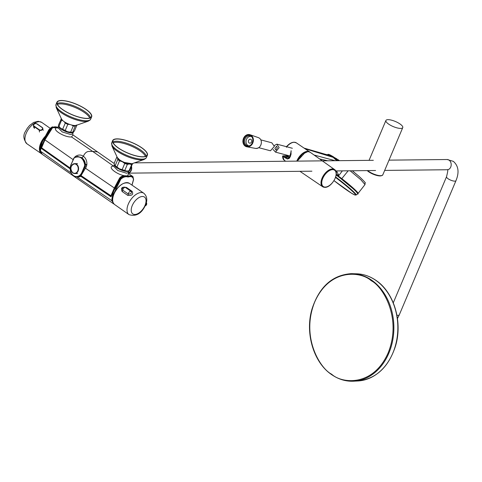 <?xml version="1.0" encoding="UTF-8"?>
<svg xmlns="http://www.w3.org/2000/svg" width="482" height="482" viewBox="0 0 482 482"><rect width="100%" height="100%" fill="white"/><g stroke="black" fill="none" stroke-linecap="round" stroke-linejoin="round"><path stroke-width="0.72" d="M131.52 166.477A5.109 4.001 89.4 0 1 131.243 170.489A5.109 4.001 89.4 0 1 128.236 173.116M128.272 172.785A4.79 3.748 -90.6 0 0 131.02 170.339A4.79 3.748 -90.6 0 0 131.345 166.88M400.024 123.982A9.146 2.765 -157.1 0 1 402.759 127.603A9.146 2.765 -157.1 0 1 397.282 127.947A9.146 2.765 -157.1 0 1 388.643 124.103A9.146 2.765 -157.1 0 1 385.907 120.482A9.146 2.765 -157.1 0 1 391.384 120.132A9.146 2.765 -157.1 0 1 400.024 123.982M297.026 161.127L302.78 153.535L308.118 151.577M291.236 150.86L289.453 158.223L284.278 157.385L282.633 156.246L282.898 155.873L286.874 155.698M291.092 150.818L290.471 156.313L287.549 159L285.995 158.379L284.645 157.096L288.043 156.855M287.549 159L289.019 158.433L290.122 156.927L291.044 154.3L291.014 150.8M287.597 156.511L284.344 156.819L284.645 157.096L284.278 157.385M286.651 146.588L286.537 146.992L286.651 146.588M250.212 145.45A5.109 4.211 104.9 0 1 247.489 145.793A5.109 4.211 104.9 0 1 244.531 141.346A5.109 4.211 104.9 0 1 250.122 135.912A5.109 4.211 104.9 0 1 252.309 137.569M246.73 146.281A5.784 4.76 104.9 0 1 243.603 141.31A5.784 4.76 104.9 0 1 249.7 135.117M243.157 141.19A5.784 4.76 104.9 0 1 249.483 135.05A5.784 4.76 104.9 0 1 252.833 140.087A5.784 4.76 104.9 0 1 246.507 146.227A5.784 4.76 104.9 0 1 243.157 141.19M251.303 136.508L251.351 136.52A4.844 3.989 -75.1 0 0 251.303 136.508A4.844 3.989 -75.1 0 0 246.013 141.654A4.844 3.989 -75.1 0 0 248.814 145.865A4.844 3.989 -75.1 0 0 248.863 145.883L248.814 145.865M258.762 147.679L270.45 150.788L274.372 146.371L271.824 142.805L260.84 139.882M251.749 140.997A2.018 1.663 -75.1 0 0 250.58 139.238A2.018 1.663 -75.1 0 0 248.375 141.383A2.018 1.663 -75.1 0 0 249.543 143.136A2.018 1.663 -75.1 0 0 251.749 140.997M274.879 148.432L276.632 146.173L277.289 147.793L275.969 150.167L274.879 148.432M273.065 149.42L275.517 152.137L279.12 147.637L276.891 144.148L274.276 145.516M357.692 193.535L355.192 190.432L336.195 174.803L355.174 190.414C357.849 193.469 358.692 194.608 357.692 193.818L357.638 193.872A24.16 1.832 -142.4 0 0 355.144 190.637A24.16 1.832 -142.4 0 0 336.165 175.02M350.914 170.773L350.625 171.17L360.891 179.792L365.001 184.57L358.048 193.445L357.764 192.673C355.734 190.095 350.42 185.413 341.822 178.641L336.237 174.424M357.704 193.36A23.949 1.82 -142.4 0 0 357.391 192.728A23.949 1.82 -142.4 0 0 341.63 178.852L348.161 170.803M341.63 178.852A23.967 1.82 -142.4 0 0 338.262 176.255L337.105 175.382A23.979 1.82 -142.4 0 0 336.773 175.129L336.207 174.707M350.625 171.17L350.131 170.785M342.377 170.863L338.262 176.255M336.496 170.929L338.846 175.46L337.665 174.562L337.105 175.382M336.773 175.129L336.279 173.61M337.798 160.687L334.418 157.735L337.032 158.988L331.773 156.06L335.852 158.361L338.75 160.681M332.225 156.102L339.262 160.675M330.881 155.349L330.104 154.957A1.494 1.38 116.1 0 0 329.971 154.885L331.869 156.12M331.122 155.481A1.518 1.326 120.7 0 0 330.062 155.445M329.616 154.74A1.482 1.404 114 0 0 329.423 154.644L329.971 154.885A1.494 1.38 116.1 0 0 328.573 155.059M352.318 170.761L357.361 174.978L352.276 170.761M304.955 148.703L334.418 157.735L329.495 155.288L325.416 154.294L328.115 154.951A1.657 1.374 -78.3 0 0 328.055 154.939M329.471 155.282L328.64 155.077A1.645 1.362 -77.9 0 0 328.591 155.065M335.213 160.717L314.077 155.023M327.718 160.795L319.554 158.909M132.478 163.555L129.929 170.236A8.61 2.603 22.9 0 1 129.254 170.718A8.61 2.603 22.9 0 1 129.031 170.785L131.628 164.645L129.706 164.001L127.393 164.308L124.796 170.453L126.718 171.092L129.031 170.785M124.76 163.482L122.338 161.699L119.518 160.849L116.921 166.995L119.343 168.784L122.163 169.628L124.76 163.482A8.61 2.603 22.9 0 0 127.393 164.308M114.481 164.946L115.186 165.627L117.777 159.482L117.475 157.861L116.771 157.18L114.174 163.326L114.499 164.989A8.074 2.44 22.9 0 0 119.343 168.784A8.074 2.44 22.9 0 0 126.718 171.092A8.074 2.44 22.9 0 0 128.604 170.947L129.254 170.718M117.427 157.741A8.074 2.44 22.9 0 0 117.475 157.861A8.074 2.44 22.9 0 0 122.338 161.699A8.074 2.44 22.9 0 0 129.706 164.001A8.074 2.44 22.9 0 0 131.761 163.796A8.387 2.537 22.9 0 0 131.978 163.723L123.976 162.356L120.006 160.241L117.325 157.536A8.387 2.537 22.9 0 0 123.754 162.133A8.387 2.537 22.9 0 0 131.773 163.79M115.186 165.627A8.61 2.603 22.9 0 0 116.921 166.995M122.163 169.628A8.61 2.603 22.9 0 0 124.796 170.453M117.777 159.482A8.61 2.603 22.9 0 0 119.518 160.849M131.628 164.645A8.61 2.603 22.9 0 0 132.52 164.097M76.325 125.061L75.252 126.127L72.662 132.267L74.409 131.08L76.933 125.103M69.962 124.501L67.805 124.332L65.209 130.477L67.733 131.779L70.661 132.14A8.61 2.603 22.9 0 0 72.662 132.267L73.336 132.146M70.661 132.14L73.252 125.995L71.511 124.977M62.931 120.735L61.563 120.223L58.967 126.368L60.618 128.266L62.672 129.218L65.263 123.079L64.166 121.669M73.023 132.303A8.074 2.44 22.9 0 1 72.969 132.327A8.074 2.44 22.9 0 1 67.733 131.779A8.074 2.44 22.9 0 1 60.618 128.266A8.074 2.44 22.9 0 1 58.864 126.368L58.575 125.742A8.61 2.603 22.9 0 1 58.424 125.242L61.377 118.693M58.575 125.742A8.61 2.603 22.9 0 0 58.967 126.368M62.672 129.218A8.61 2.603 22.9 0 0 65.209 130.477M61.021 119.102A8.61 2.603 22.9 0 0 61.563 120.223M65.263 123.079A8.61 2.603 22.9 0 0 67.805 124.332M73.252 125.995A8.61 2.603 22.9 0 0 75.252 126.127M131.941 185.094L133.46 179.647C133.086 176.9 131.291 176.026 128.085 177.039C125.814 176.261 123.398 176.96 120.831 179.147L113.071 195.041L112.481 200.59L112.866 201.898M114.18 204.175L111.746 200.633C112.535 193.939 113.722 189.914 115.288 188.576L114.8 188.239L110.92 196.728L80.868 176.334L76.734 176.84M41.566 148.275L70.167 168.586L41.566 148.275L41.416 147.468L41.687 148.348M77.518 176.858L78.819 177.021L80.374 176.34M58.238 127.079L56.972 127.085C54.599 126.405 52.122 127.128 49.532 129.26L44.067 139.135C42.482 140.467 41.295 144.48 40.5 151.179L42.296 154.336L113.668 203.886M115.957 188.884L115.288 188.576L120.38 178.527C122.826 176.388 125.338 175.659 127.917 176.334L132.924 176.514L127.579 176.093C123.832 175.713 121.35 176.442 120.132 178.292L114.8 188.239L122.362 176.418M80.392 176.472L81.097 176.177L111.143 196.578L114.8 188.239M70.661 169.242L41.338 148.426L41.193 147.432L44.549 139.467L44.001 138.93L51.682 127.459M58.045 127.531L57.37 127.531C54.828 126.736 52.315 127.489 49.833 129.791L44.549 139.467L49.7 129.598C50.935 127.646 53.472 126.88 57.316 127.314L58.135 127.308M44.754 139.563L41.193 147.432M81.097 176.177L111.143 196.578L111.366 196.144M78.819 177.027L80.868 176.334M123.163 176.153L118.186 181.069L111.119 195.873L80.994 175.581L110.896 195.891L114.312 188.022L119.458 178.322C120.711 176.292 123.199 175.472 126.911 175.87L123.567 176.135C123.567 175.508 122.416 176.189 120.114 178.183L114.746 188.179C113.656 189.8 112.517 192.426 111.318 196.072L110.92 196.728M146.305 202.777L145.98 204.838L145.172 205.868M132.128 191.354C133.538 194.475 132.062 195.806 127.694 195.343L122.127 191.511C120.542 187.847 122.024 186.51 126.579 187.504L132.128 191.354A1.615 0.886 -55.3 0 1 131.225 191.493M122.308 188.42L122.723 190.149A2.151 1.169 -55.2 0 1 122.934 189.312A2.151 1.169 -55.2 0 1 123.627 188.221A2.151 1.169 -55.2 0 1 125.507 187.516A2.151 1.169 -55.2 0 1 125.585 187.576L131.14 191.432C131.857 193.306 130.911 194.162 128.29 193.993A2.151 1.169 -55.2 0 1 128.501 193.174A2.151 1.169 -55.2 0 1 129.194 192.089A2.151 1.169 -55.2 0 1 131.074 191.378A2.151 1.169 -55.2 0 1 131.14 191.432L131.285 191.541A2.151 2.151 0 0 0 131.074 191.378L125.507 187.516A2.151 2.151 0 0 0 122.308 188.42L122.314 188.414M58.497 128.001L57.72 128.098L57.997 127.64L62.226 131.923L70.812 134.568L72.716 133.857L72.969 134.936L71.553 136.966C64.016 137.587 50.074 128.387 57.527 127.706C50.604 127.061 51.586 127.387 44.947 139.87L41.609 147.787L69.878 167.82M58.093 127.706L57.527 127.706M126.477 173.213L117.807 170.52L113.668 166.284L114.367 164.621A7.989 2.416 22.9 0 0 116.771 167.742A7.989 2.416 22.9 0 0 127.248 171.514A7.989 2.416 22.9 0 0 129.098 170.797A7.989 2.416 22.9 0 0 129.11 170.767L128.381 172.502L126.477 173.213M127.465 175.864L128.634 173.622L132.11 176.069L127.465 175.864M113.746 166.085L113.493 166.085C105.733 166.573 119.156 176.328 126.911 175.87L126.959 176.087M79.09 176.882L79.428 176.882M80.422 176.406L85.151 166.417L85.441 164.428C85.139 161.452 83.868 159.193 81.621 157.644L77.632 156.445M52.387 128.013L44.928 139.816L41.615 147.619L41.807 148.438M44.947 139.87L73.258 159.741M73.782 158.349L75.325 156.523C78.042 154.644 80.717 154.547 83.35 156.228C85.826 158.114 87.001 160.868 86.874 164.47L86.254 166.941L85.447 168.206L114.511 188.119M84.543 167.778L85.447 168.206L81.048 175.575L80.771 175.436M70.179 168.073L41.609 147.787M111.077 196.517L110.896 195.891L111.246 196.307M80.717 175.526L80.633 176.472M74.692 157.602L74.276 157.903A2.265 1.771 -90.6 0 0 73.583 158.795L71.005 164.91A7.887 6.176 -90.6 0 0 73.517 175.611A7.887 6.176 -90.6 0 0 81.874 172.46L84.483 166.29A2.265 1.771 -90.6 0 0 84.687 165.049L84.651 164.452C83.091 157.969 79.771 155.692 74.692 157.602L77.439 156.451L81.259 157.656L83.82 160.458L84.645 162.338L85.061 165.025A2.531 1.982 89.4 0 1 84.832 166.417L82.223 172.586A8.158 6.386 89.4 0 1 76.554 176.84A8.158 6.386 89.4 0 1 73.577 175.846A8.158 6.386 89.4 0 1 70.95 164.868M74.999 157.186A1.036 0.512 49.6 0 0 74.891 156.867M75.138 157.355L75.325 156.523M84.687 165.049L86.832 165.067M84.483 166.29L86.254 166.941M57.292 101.648A18.834 5.694 22.9 0 0 56.954 102.166A18.834 5.694 22.9 0 0 71.155 114.342A18.834 5.694 22.9 0 0 91.315 117.343A18.834 5.694 22.9 0 0 91.652 116.825A18.834 5.694 22.9 0 0 77.445 104.654A18.834 5.694 22.9 0 0 57.292 101.648M57.533 101.762A18.563 5.615 -157.1 0 1 77.397 104.721A18.563 5.615 -157.1 0 1 91.399 116.722A18.563 5.615 -157.1 0 1 91.068 117.234A18.563 5.615 -157.1 0 1 71.203 114.27A18.563 5.615 -157.1 0 1 57.201 102.274A18.563 5.615 -157.1 0 1 57.533 101.762M113.023 140.033A18.834 5.694 22.9 0 0 112.686 140.551A18.834 5.694 22.9 0 0 126.893 152.728A18.834 5.694 22.9 0 0 147.046 155.728A18.834 5.694 22.9 0 0 147.384 155.21A18.834 5.694 22.9 0 0 133.177 143.04A18.834 5.694 22.9 0 0 113.023 140.033M113.27 140.148A18.563 5.615 -157.1 0 1 133.134 143.106A18.563 5.615 -157.1 0 1 147.137 155.108A18.563 5.615 -157.1 0 1 146.805 155.62A18.563 5.615 -157.1 0 1 126.935 152.655A18.563 5.615 -157.1 0 1 112.933 140.66A18.563 5.615 -157.1 0 1 113.27 140.148M396.915 315.222A5.109 1.548 22.9 0 0 398.096 315.33A5.109 1.548 22.9 0 0 399.283 314.879L455.966 180.69C459.4 172.315 458.527 165.868 453.327 161.35L447.139 159.524A5.109 4.001 89.4 0 1 449.091 160.145A5.109 4.001 89.4 0 1 450.718 167.079A5.109 4.001 89.4 0 1 447.248 169.748L384.678 170.411M455.966 180.69A5.109 1.548 -157.1 0 1 454.779 181.148A5.109 1.548 -157.1 0 1 448.073 178.738A5.109 1.548 -157.1 0 1 446.543 176.713C447.874 171.321 448.176 168.983 447.453 169.712M402.759 127.603L382.792 174.876A9.146 2.765 -157.1 0 1 377.352 175.231A9.146 2.765 -157.1 0 1 368.73 171.417A9.146 2.765 -157.1 0 1 368.67 171.375A9.146 2.765 -157.1 0 1 367.639 170.598M381.732 175.581A8.64 2.615 -157.1 0 1 368.844 171.881M375.773 280.325A53.623 41.97 89.4 0 1 396.807 339.575A53.623 41.97 89.4 0 1 357.837 380.985C375.984 378.948 388.54 367.326 395.493 346.118C402.874 322.06 394.065 292.303 375.888 280.331C369.899 276.228 363.5 274.053 356.692 273.806A53.623 41.97 89.4 0 1 375.689 280.271A53.623 41.97 89.4 0 1 375.773 280.325M351.884 273.662A53.797 42.109 89.4 0 1 352.577 273.68L352.577 273.68A53.797 42.109 89.4 0 1 371.718 280.217A53.797 42.109 89.4 0 1 392.824 339.659A53.797 42.109 89.4 0 1 353.728 381.202L353.728 381.202A53.797 42.109 89.4 0 1 353.029 381.232M331.67 374.219C320.138 368.646 300.593 336.936 314.716 301.973C329.833 267.709 361.235 271.36 371.176 280.693C382.708 286.272 402.253 317.981 388.131 352.938C373.008 387.209 341.611 383.558 331.67 374.219M297.267 161.108A10.761 5.856 124.8 0 0 297.261 161.121A10.761 5.856 124.8 0 1 308.004 151.589A10.761 5.856 124.8 0 1 310.125 152.222L334.55 169.55A10.447 5.682 -55.2 0 0 332.508 168.941A10.447 5.682 -55.2 0 0 322.06 178.183A10.447 5.682 -55.2 0 0 322.633 186.715L324.814 187.353C331.616 187.829 340.093 172.972 334.55 169.55M324.615 187.293A10.447 5.682 -55.2 0 1 322.633 186.715L299.949 171.321M325.181 187.088A9.929 5.398 -55.2 0 1 322.795 178.34A9.929 5.398 -55.2 0 1 332.682 169.652A9.929 5.398 -55.2 0 1 335.068 178.4A9.929 5.398 -55.2 0 1 325.181 187.088M305.449 152.173L297.219 161.121M286.441 147.293L286.477 146.691C288.935 143.865 291.435 142.365 293.972 142.196L296.316 142.835A10.592 5.76 124.8 0 0 294.231 142.256A10.592 5.76 124.8 0 0 294.183 142.256A10.592 5.76 124.8 0 0 286.724 146.769M282.633 156.246A10.592 5.76 124.8 0 0 284.235 160.235L282.482 156.126L286.832 155.638M296.779 161.127A10.761 5.85 -55.2 0 1 307.528 151.336A10.761 5.85 -55.2 0 1 307.582 151.336A10.761 5.85 -55.2 0 1 309.697 151.926L309.697 151.926A10.761 5.85 -55.2 0 1 309.715 151.932M284.055 157.174L284.344 156.819L282.94 155.897L282.651 156.258M258.418 137.647C260.322 138.442 261.316 140.045 261.413 142.449C260.943 146.474 258.991 148.462 255.556 148.414A5.579 4.597 -75.1 0 0 261.371 142.425A5.579 4.597 -75.1 0 0 258.418 137.647L250.068 134.731A6.254 5.151 104.9 0 1 253.381 140.081A6.254 5.151 104.9 0 1 246.856 146.799A6.254 5.151 104.9 0 1 242.916 141.28M242.988 141.214A5.989 4.928 -75.1 0 0 247.995 146.534A5.989 4.928 -75.1 0 0 253.002 140.063A5.989 4.928 -75.1 0 0 247.995 134.743A5.989 4.928 -75.1 0 0 242.988 141.214M242.916 141.226A6.254 5.151 104.9 0 1 250.068 134.731C245.941 134.171 243.543 136.34 242.868 141.25C243.024 144.281 244.35 146.13 246.856 146.799L255.556 148.414M289.742 157.578L286.507 155.059A5.579 4.597 -75.1 0 0 288.923 157.289A5.579 4.597 -75.1 0 0 289.803 157.487M289.977 157.198A5.314 4.374 104.9 0 1 286.706 155.114M288.622 155.626A4.169 3.434 -75.1 0 0 290.519 156.048M335.544 177.424A23.142 1.753 37.6 0 1 353.089 191.908A23.142 1.753 37.6 0 1 353.119 191.938A23.142 1.753 37.6 0 1 352.191 193.601A23.142 1.753 37.6 0 1 333.996 180.63L351.535 193.21L354.601 194.885L356.12 195.011A23.648 1.795 -142.4 0 0 353.674 191.836A23.648 1.795 -142.4 0 0 335.695 176.996M333.219 156.662L331.538 155.74A1.53 1.404 124.3 0 0 330.664 155.644M330.953 155.391L329.808 155.373M326.495 154.867L329.423 154.644A1.482 1.404 114 0 0 327.953 154.915M328.772 154.403A1.464 1.422 109.4 0 0 327.332 154.77M336.761 160.699L333.098 157.283L328.17 154.969A1.657 1.374 -78.3 0 0 328.115 154.951L328.64 155.077A1.645 1.362 -77.9 0 1 328.694 155.09M72.818 172.725A4.681 3.663 89.4 0 1 71.33 166.374A4.681 3.663 89.4 0 1 76.295 164.501A4.681 3.663 89.4 0 1 77.783 170.851A4.681 3.663 89.4 0 1 72.818 172.725M72.89 172.96A4.953 3.874 89.4 0 1 70.962 167.411A4.953 3.874 89.4 0 1 74.674 163.657A4.953 3.874 89.4 0 1 76.56 164.266A4.953 3.874 89.4 0 1 78.488 169.815A4.953 3.874 89.4 0 1 74.776 173.562A4.953 3.874 89.4 0 1 72.89 172.96M112.481 200.59L111.746 200.633L76.554 176.749M56.418 127.29L56.972 127.085A2690.169 2105.623 -90.6 0 1 57.316 127.314L57.37 127.531M133.448 179.316L133.46 179.647L133.448 179.316M128.085 177.039L127.917 176.334A2690.169 2105.623 -90.6 0 0 127.579 176.093L127.579 176.093M40.5 151.179L40.506 150.625L40.5 151.179L71.149 172.984M122.127 191.511A1.615 0.886 -55.5 0 0 122.723 190.149L128.29 193.993A1.615 0.886 124.5 0 1 127.694 195.343M112.68 199.271A12.646 6.881 -55.2 0 1 113.927 194.005A12.646 6.881 -55.2 0 1 123.741 183.335M114.638 204.549C112.204 202.47 111.945 198.964 113.86 194.029C118.56 185.13 123.729 181.563 129.369 183.329A12.918 7.025 124.8 0 0 113.939 194.138A12.918 7.025 124.8 0 0 114.638 204.549L128.989 214.623A13.008 7.073 -55.2 0 1 128.29 204.133A13.008 7.073 -55.2 0 1 143.823 193.252C147.064 196.174 147.637 200.108 145.534 205.055C141.575 213.628 136.063 216.816 128.989 214.623M145.046 205.338A10.249 5.579 124.8 0 0 142.383 196.487A10.249 5.579 124.8 0 0 132.225 205.633A10.249 5.579 124.8 0 0 134.888 214.484A10.249 5.579 124.8 0 0 145.046 205.338M125.742 187.679A1.615 0.886 124.7 0 0 126.579 187.504M26.956 143.793C23.365 139.394 22.913 135.195 25.6 131.194L27.311 128.23L29.649 125.422L33.62 122.446L38.229 121.277L41.789 122.422A13.008 7.073 124.8 0 0 26.606 132.405A13.008 7.073 124.8 0 0 26.956 143.793L41.88 153.993A12.918 7.025 -55.2 0 1 41.41 153.716A12.918 7.025 -55.2 0 1 41.066 142.407A12.918 7.025 -55.2 0 1 45.35 136.207M44.639 137.545A12.646 6.881 124.8 0 0 41.41 142.552A12.646 6.881 124.8 0 0 41.175 153.137M42.036 127.513L42.259 127.531A2.181 1.621 168.8 0 1 42.844 128.363A2.181 1.621 168.8 0 1 41.669 130.176A2.181 1.621 168.8 0 1 39.15 130.068L39.307 129.736A1.91 1.422 -11.2 0 0 41.988 129.537A1.91 1.422 -11.2 0 0 42.036 127.513L36.915 123.958L42.151 127.453M39.518 132.032L39.15 130.068L34.035 126.519A2.181 1.621 168.8 0 1 33.445 125.651A2.181 1.621 168.8 0 1 34.571 123.898A2.181 1.621 168.8 0 1 37.024 123.904M34.397 128.477L34.192 126.188L39.307 129.736M36.915 123.958A1.91 1.422 -11.2 0 0 34.234 124.157A1.91 1.422 -11.2 0 0 34.192 126.188M72.716 133.857L73.469 132.044A7.989 2.416 -157.1 0 1 73.433 132.152A7.989 2.416 -157.1 0 1 71.583 132.869A7.989 2.416 -157.1 0 1 61.106 129.098A7.989 2.416 -157.1 0 1 58.696 126.001M58.798 126.224A7.881 2.38 22.9 0 0 61.208 129.001A7.881 2.38 22.9 0 0 68.384 132.249A7.881 2.38 22.9 0 0 73.276 132.182M128.947 170.827A7.881 2.38 -157.1 0 1 124.049 170.893A7.881 2.38 -157.1 0 1 116.879 167.646A7.881 2.38 -157.1 0 1 114.469 164.916M82.784 172.725L81.874 172.46M71.553 136.966A2690.602 2105.966 -90.6 0 1 92.586 151.372L88.911 151.456C86.7 151.469 84.844 153.059 83.35 156.228A1.886 1.024 124.6 0 1 81.621 157.644M114.186 163.5L97.575 151.932L92.586 151.372A2690.602 2105.966 89.4 0 1 113.493 166.085M74.276 157.903L74.674 157.427M73.583 158.795L73.565 158.668A2.531 1.982 89.4 0 1 74.252 157.728M71.005 164.91L73.529 158.753M86.874 164.47L84.651 164.452M62.726 120.627L61.588 119.15A8.387 2.537 22.9 0 0 68.022 123.747A8.387 2.537 22.9 0 0 76.036 125.404A8.387 2.537 22.9 0 0 76.24 125.338L75.963 125.422M61.588 119.15L56.201 107.594A18.358 5.549 22.9 0 0 70.77 117.861A18.358 5.549 22.9 0 0 88.284 121.145L76.24 125.338M56.954 102.166L56.002 104.419A18.834 5.694 22.9 0 0 70.209 116.59A18.834 5.694 22.9 0 0 90.363 119.596A18.834 5.694 22.9 0 0 90.7 119.072L90.092 120.012L88.284 121.145M57.135 103.57A18.563 5.615 -157.1 0 1 82.344 109.98A18.563 5.615 -157.1 0 1 90.52 117.674M57.448 104.407A18.171 5.495 -157.1 0 1 81.795 110.854A18.171 5.495 -157.1 0 1 89.694 118.03M117.325 157.536L111.938 145.98A18.358 5.549 22.9 0 0 126.501 156.246A18.358 5.549 22.9 0 0 144.016 159.53L131.978 163.723M112.686 140.551L111.74 142.805A18.834 5.694 22.9 0 0 125.941 154.975A18.834 5.694 22.9 0 0 146.1 157.982A18.834 5.694 22.9 0 0 146.438 157.457L145.829 158.397L144.016 159.53M112.866 141.955A18.563 5.615 -157.1 0 1 138.075 148.366A18.563 5.615 -157.1 0 1 146.251 156.06M113.186 142.793A18.171 5.495 -157.1 0 1 137.533 149.239A18.171 5.495 -157.1 0 1 145.431 156.415M128.242 173.152L311.902 171.188M335.713 170.935L375.586 170.514M134.46 162.862L373.345 160.307M393.276 302.823L446.543 176.713M397.451 318.536L399.283 314.879M447.139 159.524L389.016 160.145M367.182 170.598L368.754 171.857C375.888 175.858 380.569 176.864 382.792 174.876M385.907 120.482L369.061 160.355M357.837 380.985L352.33 381.244C345.016 381.286 338.135 379.087 331.694 374.659C313.583 362.675 304.745 332.917 312.071 308.805C319.331 286.772 332.369 275.053 351.185 273.662L356.692 273.806M297.183 161.121L301.979 154.385L307.944 151.571L310.125 152.222M296.316 142.835L309.902 152.071M284.235 160.235L285.657 161.247M275.517 152.137L290.291 156.072M276.903 144.154L292.369 148.269M356.12 195.011L357.638 193.872M338.111 159.681L339.509 160.669M365.001 184.57L365.115 182.696C366.489 183.931 361.56 178.28 357.331 174.948M330.303 155.523L331.773 156.06M304.1 148.119L325.416 154.294M77.518 163.627L74.674 163.657C70.342 165.585 69.727 168.676 72.836 172.942L74.776 173.562L77.626 173.532M132.026 185.154L133.592 179.539L132.924 176.514M56.774 127.025L52.9 127.091C52.628 126.386 51.243 127.344 48.742 129.959L43.904 138.943C40.801 144.383 39.62 148.39 40.361 150.968L42.296 154.336M127.513 176.069C133.418 176.087 130.634 175.803 132.58 176.273M145.058 205.947L145.233 205.85A2.151 2.151 0 0 0 146.347 202.603M129.369 183.329L143.823 193.252M50.14 128.284L41.789 122.422M43.253 130.309L42.223 127.471L37.102 123.916C35.27 123.055 34.053 123.633 33.445 125.651L33.806 127.603M128.381 172.502L128.634 173.622M77.439 156.451L74.288 157.68L70.92 164.808C69.42 169.357 70.288 173.032 73.529 175.828L76.554 176.84L79.162 176.882M57.979 127.688L53.58 127.718C53.11 127.369 51.936 128.104 50.068 129.917L44.898 139.816C43.501 142.118 42.392 144.733 41.566 147.673L41.777 148.414M58.69 125.995L57.997 127.64M72.969 134.936L97.575 151.932M77.433 156.451L77.831 156.439M56.002 104.419L56.201 107.594M90.7 119.072L91.652 116.825M111.74 142.805L111.938 145.98M146.438 157.457L147.384 155.21"/></g></svg>
